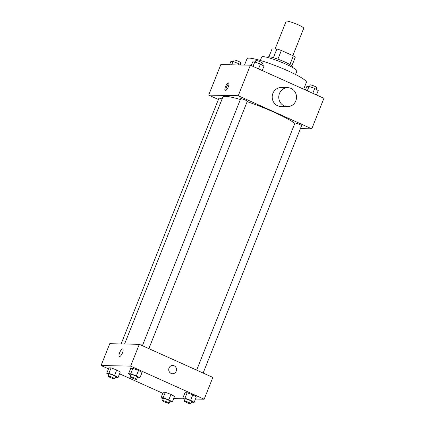 <?xml version="1.0" encoding="UTF-8"?>
<svg xmlns="http://www.w3.org/2000/svg" width="425" height="425" viewBox="0 0 425 425"><rect width="100%" height="100%" fill="white"/><g stroke="black" fill="none" stroke-linecap="round" stroke-linejoin="round"><path stroke-width="0.64" d="M292.83 55.643L303.732 28.252A9.467 1.217 -158.3 0 0 298.223 24.82A9.467 1.217 -158.3 0 0 286.142 21.25L275.108 48.976M268.929 56.764L272.053 48.912L276.872 49.013A12.713 1.631 -158.3 0 1 281.355 50.479L293.346 55.872A12.713 1.631 -158.3 0 1 295.258 57.285L291.837 65.88M273.418 57.688L276.872 49.013M289.898 64.536L293.346 55.872M277.902 59.165L281.355 50.479M267.877 57.545L268.09 57.008A13.016 1.673 21.7 0 1 268.951 56.764A13.016 1.673 21.7 0 1 282.79 61.083A13.016 1.673 21.7 0 1 292.278 66.635L292.065 67.171M260.344 60.472L261.726 57.003A18.934 2.433 21.7 0 1 262.974 56.647A18.934 2.433 21.7 0 1 283.103 62.927A18.934 2.433 21.7 0 1 296.91 71.002L295.529 74.471M244.502 65.083L247.031 58.73A31.949 4.107 21.7 0 1 249.135 58.129A31.949 4.107 21.7 0 1 283.103 68.728A31.949 4.107 21.7 0 1 306.398 82.354L303.678 89.192M218.397 99.487L208.68 95.115L220.83 64.589L250.378 65.206L323.924 98.302L311.775 128.833L300.417 128.594M208.68 95.115L238.228 95.737L250.378 65.206M228.363 86.732A4.144 1.333 114.2 0 1 225.223 90.483A4.144 1.333 114.2 0 1 225.707 86.158A4.144 1.333 114.2 0 1 228.623 82.928A4.144 1.333 114.2 0 1 228.363 86.732M294.849 123.377A40.232 5.169 -158.3 0 0 274.183 112.264A40.232 5.169 -158.3 0 0 247.153 101.665M240.369 99.514A40.232 5.169 -158.3 0 0 222.849 97.097L124.589 344.016M238.228 95.737L311.775 128.833M222.089 99.004A3.549 0.457 -158.3 0 0 218.896 98.223L121.114 343.942M148.872 348.633L247.297 101.304A3.549 0.457 -158.3 0 0 245.23 100.018A3.549 0.457 -158.3 0 0 240.699 98.68L142.391 345.716M196.653 370.132L294.961 123.096A3.549 0.457 21.7 0 1 298.43 123.988A3.549 0.457 21.7 0 1 301.559 125.726L203.134 373.049M287.443 106.622L280.877 106.484A9.467 8.877 -88.8 0 1 277.605 105.74A9.467 8.877 -88.8 0 1 272.398 95.051A9.467 8.877 -88.8 0 1 281.276 87.555L287.842 87.693A9.467 8.877 -88.8 0 1 296.517 97.341A9.467 8.877 -88.8 0 1 287.443 106.622A9.467 8.877 -88.8 0 1 284.171 105.878A9.467 8.877 -88.8 0 1 278.965 95.189A9.467 8.877 -88.8 0 1 287.842 87.693M225.898 90.355A4.144 1.333 114.2 0 1 226.738 86.62A4.144 1.333 114.2 0 1 228.979 83.512M108.524 368.863L101.076 365.511L109.751 343.703L139.304 344.324L212.851 377.421L204.17 399.224L195.463 399.043M101.076 365.511L130.624 366.132L139.304 344.324M122.496 352.766A4.144 1.333 114.2 0 1 119.356 356.511A4.144 1.333 114.2 0 1 119.839 352.187A4.144 1.333 114.2 0 1 122.756 348.962A4.144 1.333 114.2 0 1 122.496 352.766M163.189 392.259L165.325 392.302L170.988 394.395L174.516 396.44L170.988 394.395L165.325 392.302L163.189 392.259L161.022 397.71L163.152 397.752L168.815 399.845L172.348 401.891L169.756 401.678M130.73 368.3L132.866 368.342L138.529 370.435L142.056 372.481L138.529 370.435L132.866 368.342L130.73 368.3L128.562 373.75L130.693 373.793L136.356 375.886L139.889 377.931L137.296 377.719M183.919 398.804L174.622 398.608L173.804 398.236M162.786 393.279L119.542 373.819M130.624 366.132L204.17 399.224M108.927 367.843L111.063 367.885L116.726 369.978L120.254 372.024L116.726 369.978L111.063 367.885L108.927 367.843L106.76 373.293L108.896 373.336L114.553 375.429L118.086 377.474L115.499 377.262M184.992 392.716L187.127 392.758L192.791 394.852L196.318 396.897L192.791 394.852L187.127 392.758L184.992 392.716L182.824 398.167L184.955 398.209L190.618 400.302L194.151 402.348L191.558 402.135M171.089 373.41A4.144 3.883 -88.8 0 1 172.693 365.452A4.144 3.883 -88.8 0 1 176.492 369.676A4.144 3.883 -88.8 0 1 171.089 373.41M172.693 365.452A4.144 3.883 -88.8 0 1 176.487 369.676A4.144 3.883 -88.8 0 1 172.518 373.734M119.361 356.517A4.144 1.333 114.2 0 1 119.845 352.192A4.144 1.333 114.2 0 1 122.756 348.962M184.997 399.426L182.824 398.167M190.915 403.75L191.787 401.572A3.549 0.457 -158.3 0 0 189.715 400.281A3.549 0.457 -158.3 0 0 185.188 398.942L184.322 401.126A3.549 0.457 -158.3 0 0 187.452 402.863A3.549 0.457 -158.3 0 0 190.915 403.75A3.549 0.457 -158.3 0 0 188.849 402.464A3.549 0.457 -158.3 0 0 184.322 401.126M184.955 398.209L187.127 392.758M190.618 400.302L192.791 394.852M194.151 402.348L196.318 396.897M163.195 398.969L161.022 397.71M169.113 403.293L169.984 401.115A3.549 0.457 -158.3 0 0 167.917 399.824A3.549 0.457 -158.3 0 0 163.386 398.491L162.52 400.669A3.549 0.457 -158.3 0 0 165.649 402.406A3.549 0.457 -158.3 0 0 169.113 403.293A3.549 0.457 -158.3 0 0 167.046 402.007A3.549 0.457 -158.3 0 0 162.52 400.669M163.152 397.752L165.325 392.302M168.815 399.845L170.988 394.395M172.348 401.891L174.516 396.44M130.735 375.009L128.562 373.75M136.653 379.334L137.525 377.15A3.549 0.457 -158.3 0 0 135.458 375.865A3.549 0.457 -158.3 0 0 130.927 374.526L130.061 376.709A3.549 0.457 -158.3 0 0 133.19 378.441A3.549 0.457 -158.3 0 0 136.653 379.334A3.549 0.457 -158.3 0 0 134.587 378.048A3.549 0.457 -158.3 0 0 130.061 376.709M130.693 373.793L132.866 368.342M136.356 375.886L138.529 370.435M139.889 377.931L142.056 372.481M108.933 374.553L106.76 373.293M114.856 378.877L115.722 376.693A3.549 0.457 -158.3 0 0 113.656 375.408A3.549 0.457 -158.3 0 0 109.124 374.069L108.258 376.252A3.549 0.457 -158.3 0 0 111.387 377.99A3.549 0.457 -158.3 0 0 114.856 378.877A3.549 0.457 -158.3 0 0 112.784 377.591A3.549 0.457 -158.3 0 0 108.258 376.252M108.896 373.336L111.063 367.885M114.553 375.429L116.726 369.978M118.086 377.474L120.254 372.024M305.458 89.994L306.914 86.339L309.044 86.387L314.707 88.474L318.24 90.52L316.476 94.95M307.286 90.812L309.044 86.387M312.789 93.293L314.707 88.474M316.067 89.261L316.742 87.561A3.549 0.457 -158.3 0 0 314.675 86.275A3.549 0.457 -158.3 0 0 310.144 84.936L309.501 86.551M251.196 65.578L252.652 61.922L254.788 61.965L260.451 64.058L263.978 66.103L262.214 70.534M253.024 66.396L254.788 61.965M258.533 68.877L260.451 64.058M261.805 64.844L262.48 63.144A3.549 0.457 -158.3 0 0 260.413 61.859A3.549 0.457 -158.3 0 0 255.887 60.52L255.244 62.135M229.537 64.77L230.849 61.466L232.985 61.513L238.648 63.601L241.081 65.014M231.667 64.818L232.985 61.513M238.112 64.951L238.648 63.601M240.003 64.388L240.678 62.688A3.549 0.457 -158.3 0 0 238.611 61.402A3.549 0.457 -158.3 0 0 234.085 60.063L233.442 61.678"/></g></svg>
